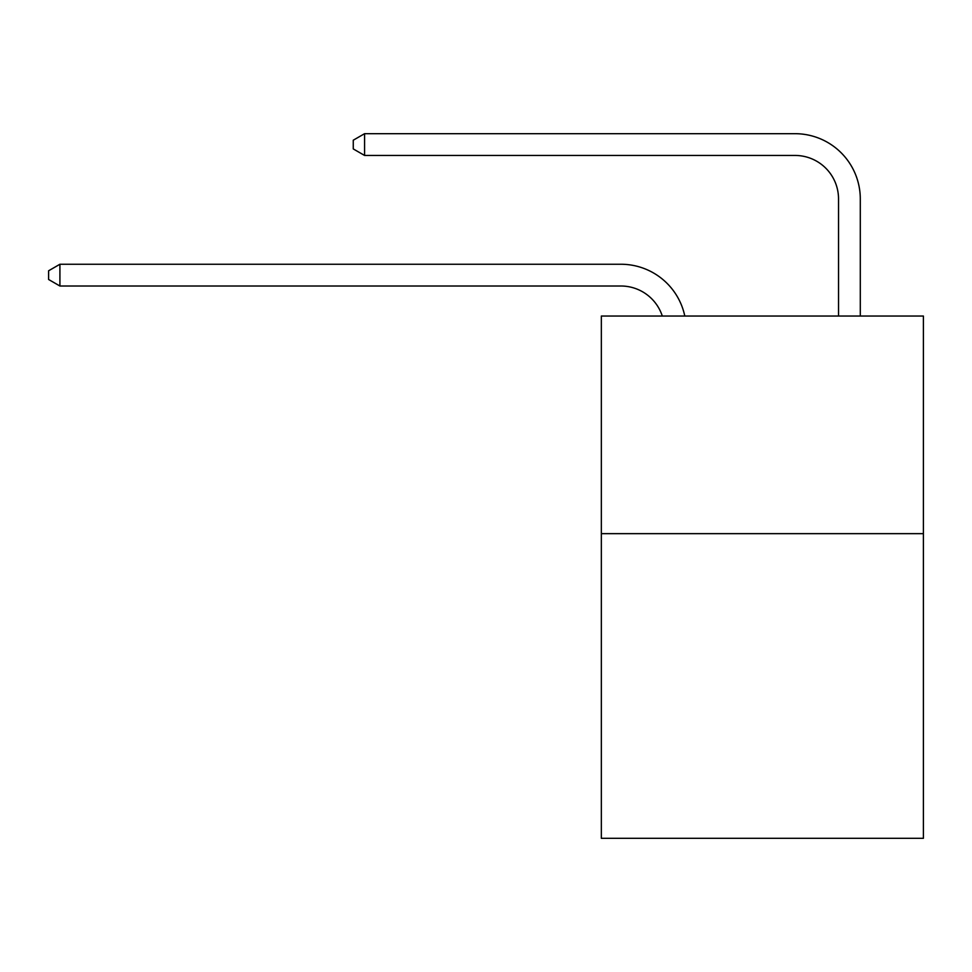 <?xml version="1.0" encoding="UTF-8"?>
<svg xmlns="http://www.w3.org/2000/svg" width="972" height="972" viewBox="0 0 972 972"><rect width="100%" height="100%" fill="white"/><g stroke="black" fill="none" stroke-linecap="round" stroke-linejoin="round"><path stroke-width="1.46" d="M923.4 533.652L923.4 838.314L601.34 838.314L601.34 316.046L923.4 316.046L923.4 533.652L601.34 533.652M662.297 316.046A43.521 43.521 -8.8 0 0 620.914 286.011L59.912 286.011L59.912 264.25L620.914 264.25A65.282 65.282 171.2 0 1 684.798 316.046M838.532 316.046L838.532 198.968A43.521 43.521 17.9 0 0 795.011 155.447L364.573 155.447L353.261 148.923L353.261 140.211L364.573 133.686L795.011 133.686A65.282 65.282 20.6 0 1 860.293 198.968L860.293 316.046M838.532 198.968A43.521 43.521 -159.4 0 0 795.011 155.447A43.521 43.521 -159.4 0 1 838.532 198.968A43.521 43.521 -159.4 0 0 795.011 155.447A43.521 43.521 -159.4 0 1 838.532 198.968A43.521 43.521 -159.4 0 0 795.011 155.447A43.521 43.521 -159.4 0 1 838.532 198.968A43.521 43.521 -159.4 0 0 795.011 155.447A43.521 43.521 -159.4 0 1 838.532 198.968A43.521 43.521 -159.4 0 0 795.011 155.447A43.521 43.521 -159.4 0 1 838.532 198.968M59.912 286.011L48.6 279.486L48.6 270.787L59.912 264.25M364.573 133.686L364.573 155.447"/></g></svg>
